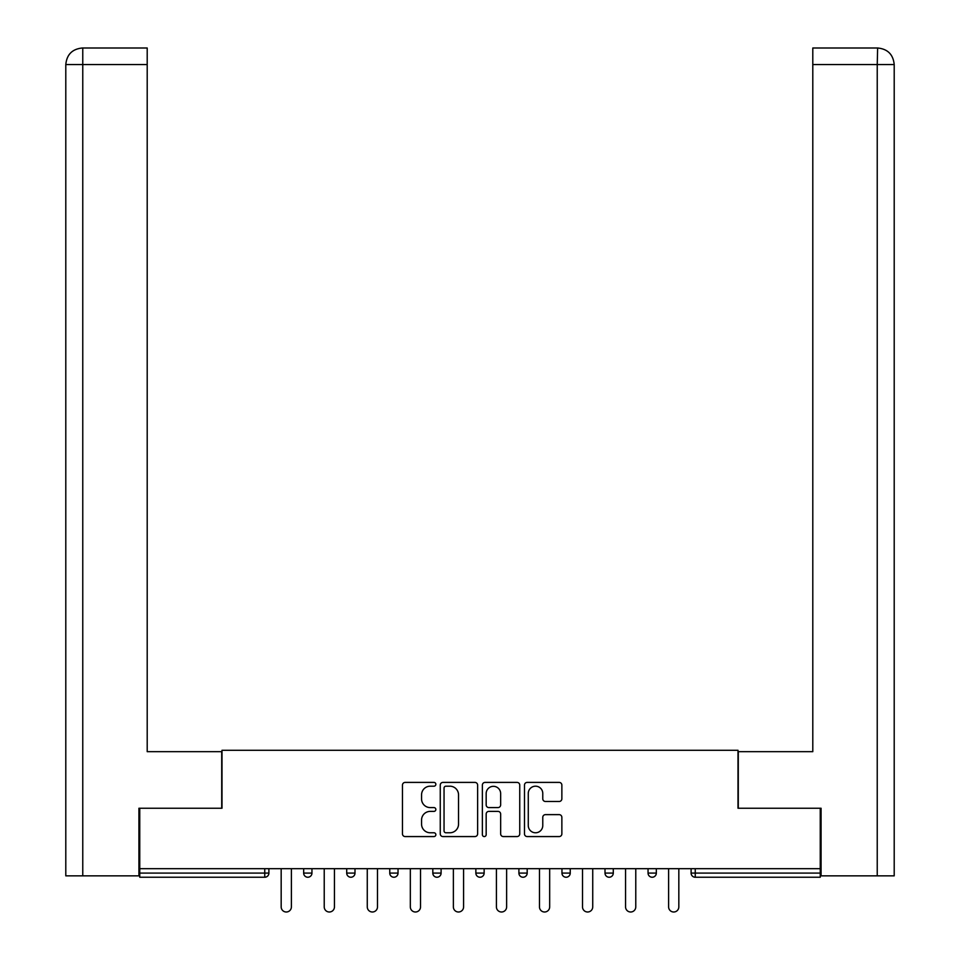 <?xml version="1.0" encoding="UTF-8"?>
<svg xmlns="http://www.w3.org/2000/svg" width="960" height="960" viewBox="0 0 960 960"><rect width="100%" height="100%" fill="white"/><g stroke="black" fill="none" stroke-linecap="round" stroke-linejoin="round"><path stroke-width="1.44" d="M435.852 784.296A1.896 1.896 0 0 0 433.956 782.4L405.168 782.4A2.712 2.712 0 0 0 402.468 785.112L402.468 833.868A2.712 2.712 0 0 0 405.168 836.568L433.956 836.568A1.896 1.896 0 0 0 435.852 834.672A1.896 1.896 0 0 0 433.956 832.776L430.224 832.776A8.664 8.664 0 0 1 421.56 824.112L421.56 820.044A8.664 8.664 0 0 1 430.224 811.38L433.956 811.38A1.896 1.896 0 0 0 435.852 809.484A1.896 1.896 0 0 0 433.956 807.588L430.224 807.588A8.664 8.664 0 0 1 421.56 798.924L421.56 794.856A8.664 8.664 0 0 1 430.224 786.192L433.956 786.192A1.896 1.896 0 0 0 435.852 784.296M559.164 801.492A2.712 2.712 0 0 0 561.864 798.78L561.864 785.112A2.712 2.712 0 0 0 559.164 782.4L527.196 782.4A2.712 2.712 0 0 0 524.484 785.112L524.484 833.868A2.712 2.712 0 0 0 527.196 836.568L559.164 836.568A2.712 2.712 0 0 0 561.864 833.868L561.864 817.344A2.712 2.712 0 0 0 559.164 814.632L545.484 814.632A2.712 2.712 0 0 0 542.772 817.344L542.772 825.528A7.248 7.248 0 0 1 535.524 832.776A7.248 7.248 0 0 1 528.276 825.528L528.276 793.44A7.248 7.248 0 0 1 535.524 786.192A7.248 7.248 0 0 1 542.772 793.44L542.772 798.78A2.712 2.712 0 0 0 545.484 801.492L559.164 801.492M147.204 48L82.38 48L147.204 48L147.204 64.56L82.764 64.56L82.764 875.856L138.924 875.856L138.924 808.248L221.988 808.248L221.988 750.288L738.012 750.288L738.012 808.248L820.248 808.248L820.248 868.68L139.752 868.68L139.752 873.096L264.756 873.096L264.756 868.68M139.752 808.248L139.752 868.68M477.624 785.112A2.712 2.712 0 0 0 474.924 782.4L442.956 782.4A2.712 2.712 0 0 0 440.256 785.112L440.256 833.868A2.712 2.712 0 0 0 442.956 836.568L474.924 836.568A2.712 2.712 0 0 0 477.624 833.868L477.624 785.112M485.076 782.4L517.044 782.4A2.712 2.712 0 0 1 519.744 785.112L519.744 833.868A2.712 2.712 0 0 1 517.044 836.568L503.364 836.568A2.712 2.712 0 0 1 500.652 833.868L500.652 814.092A2.712 2.712 0 0 0 497.94 811.38L488.868 811.38A2.712 2.712 0 0 0 486.168 814.092L486.168 834.672A1.896 1.896 0 0 1 484.272 836.568A1.896 1.896 0 0 1 482.376 834.672L482.376 785.112A2.712 2.712 0 0 1 485.076 782.4M264.756 877.236A4.14 4.14 0 0 0 268.896 873.096L264.756 873.096L264.756 877.236A4.14 4.14 0 0 0 268.896 873.096L268.896 868.68L268.896 873.096A4.14 4.14 0 0 1 264.756 877.236L139.752 877.236L139.752 873.096M820.248 868.68L820.248 877.236L695.244 877.236A4.14 4.14 0 0 1 691.104 873.096L691.104 868.68L691.104 873.096A4.14 4.14 0 0 0 695.244 877.236A4.14 4.14 0 0 1 691.104 873.096L820.248 873.096M303.672 868.68L303.672 873.096L303.672 868.68M307.812 877.236A4.14 4.14 0 0 1 303.672 873.096A4.14 4.14 0 0 0 307.812 877.236A4.14 4.14 0 0 0 311.952 873.096L311.952 868.68L311.952 873.096A4.14 4.14 0 0 1 307.812 877.236A4.14 4.14 0 0 1 303.672 873.096L311.952 873.096A4.14 4.14 0 0 1 307.812 877.236M346.716 868.68L346.716 873.096L346.716 868.68M354.996 868.68L354.996 873.096L354.996 868.68M389.76 868.68L389.76 873.096L389.76 868.68M398.04 868.68L398.04 873.096L398.04 868.68M432.816 873.096A4.14 4.14 0 0 0 436.956 877.236A4.14 4.14 0 0 0 441.096 873.096A4.14 4.14 0 0 1 436.956 877.236A4.14 4.14 0 0 0 441.096 873.096L441.096 868.68L441.096 873.096L432.816 873.096A4.14 4.14 0 0 0 436.956 877.236A4.14 4.14 0 0 1 432.816 873.096L432.816 868.68M475.86 868.68L475.86 873.096L475.86 868.68M484.14 868.68L484.14 873.096L484.14 868.68M527.184 868.68L527.184 873.096L518.904 873.096A4.14 4.14 0 0 0 523.044 877.236A4.14 4.14 0 0 1 518.904 873.096L518.904 868.68M561.96 868.68L561.96 873.096L561.96 868.68M570.24 868.68L570.24 873.096L570.24 868.68M605.004 868.68L605.004 873.096L605.004 868.68M613.284 868.68L613.284 873.096L613.284 868.68M648.048 868.68L648.048 873.096L648.048 868.68M656.328 868.68L656.328 873.096L656.328 868.68M350.856 877.236A4.14 4.14 0 0 1 346.716 873.096A4.14 4.14 0 0 0 350.856 877.236A4.14 4.14 0 0 0 354.996 873.096A4.14 4.14 0 0 1 350.856 877.236A4.14 4.14 0 0 1 346.716 873.096L354.996 873.096A4.14 4.14 0 0 1 350.856 877.236M393.9 877.236A4.14 4.14 0 0 1 389.76 873.096A4.14 4.14 0 0 0 393.9 877.236A4.14 4.14 0 0 0 398.04 873.096A4.14 4.14 0 0 1 393.9 877.236A4.14 4.14 0 0 1 389.76 873.096L398.04 873.096A4.14 4.14 0 0 1 393.9 877.236M480 877.236A4.14 4.14 0 0 1 475.86 873.096A4.14 4.14 0 0 0 480 877.236A4.14 4.14 0 0 0 484.14 873.096A4.14 4.14 0 0 1 480 877.236A4.14 4.14 0 0 1 475.86 873.096L484.14 873.096A4.14 4.14 0 0 1 480 877.236M523.044 877.236A4.14 4.14 0 0 0 527.184 873.096A4.14 4.14 0 0 1 523.044 877.236A4.14 4.14 0 0 1 518.904 873.096M566.1 877.236A4.14 4.14 0 0 1 561.96 873.096A4.14 4.14 0 0 0 566.1 877.236A4.14 4.14 0 0 0 570.24 873.096A4.14 4.14 0 0 1 566.1 877.236A4.14 4.14 0 0 1 561.96 873.096L570.24 873.096M609.144 877.236A4.14 4.14 0 0 1 605.004 873.096L613.284 873.096A4.14 4.14 0 0 1 609.144 877.236A4.14 4.14 0 0 0 613.284 873.096M652.188 877.236A4.14 4.14 0 0 1 648.048 873.096A4.14 4.14 0 0 0 652.188 877.236A4.14 4.14 0 0 0 656.328 873.096A4.14 4.14 0 0 1 652.188 877.236A4.14 4.14 0 0 1 648.048 873.096L656.328 873.096M445.944 786.192A1.896 1.896 0 0 0 444.048 788.088L444.048 830.88A1.896 1.896 0 0 0 445.944 832.776L449.868 832.776A8.664 8.664 0 0 0 458.532 824.112L458.532 794.856A8.664 8.664 0 0 0 449.868 786.192L445.944 786.192M500.652 793.572A7.248 7.248 0 0 0 493.404 786.324A7.248 7.248 0 0 0 486.168 793.572L486.168 804.876A2.712 2.712 0 0 0 488.868 807.588L497.94 807.588A2.712 2.712 0 0 0 500.652 804.876L500.652 793.572M281.172 868.68L281.172 906.9A5.1 5.1 0 0 0 286.284 912A5.1 5.1 0 0 0 291.384 906.9L291.384 868.68M324.228 868.68L324.228 906.9A5.1 5.1 0 0 0 329.328 912A5.1 5.1 0 0 0 334.44 906.9L334.44 868.68M367.272 868.68L367.272 906.9A5.1 5.1 0 0 0 372.384 912A5.1 5.1 0 0 0 377.484 906.9L377.484 868.68M410.328 868.68L410.328 906.9A5.1 5.1 0 0 0 415.428 912A5.1 5.1 0 0 0 420.528 906.9L420.528 868.68M453.372 868.68L453.372 906.9A5.1 5.1 0 0 0 458.472 912A5.1 5.1 0 0 0 463.584 906.9L463.584 868.68M496.416 868.68L496.416 906.9A5.1 5.1 0 0 0 501.528 912A5.1 5.1 0 0 0 506.628 906.9L506.628 868.68M221.712 808.248L221.712 751.668L147.204 751.668L147.204 64.56M82.764 875.856L65.796 875.856L65.796 710.28L65.796 875.856M82.764 48L86.496 48L82.764 48L82.764 64.56L65.796 64.56L65.796 710.28L65.796 64.56C66.792 54.504 72.3 48.984 82.332 48M65.796 64.56L65.796 710.28L65.796 64.56C66.768 54.516 72.288 48.996 82.356 48M738.288 808.248L738.288 751.668L812.796 751.668L812.796 48L877.632 48L877.236 64.56L812.796 64.56M894.204 875.856L894.204 710.28L894.204 875.856L821.076 875.856L821.076 808.248L820.248 808.248M877.236 875.856L877.236 64.56L894.204 64.56L894.204 710.28L894.204 64.56C893.208 54.504 887.7 48.984 877.668 48M539.472 868.68L539.472 906.9A5.1 5.1 0 0 0 544.572 912A5.1 5.1 0 0 0 549.672 906.9L549.672 868.68M582.516 868.68L582.516 906.9A5.1 5.1 0 0 0 587.616 912A5.1 5.1 0 0 0 592.728 906.9L592.728 868.68M625.56 868.68L625.56 906.9A5.1 5.1 0 0 0 630.672 912A5.1 5.1 0 0 0 635.772 906.9L635.772 868.68M668.616 868.68L668.616 906.9A5.1 5.1 0 0 0 673.716 912A5.1 5.1 0 0 0 678.828 906.9L678.828 868.68M695.244 868.68L695.244 877.236"/></g></svg>
